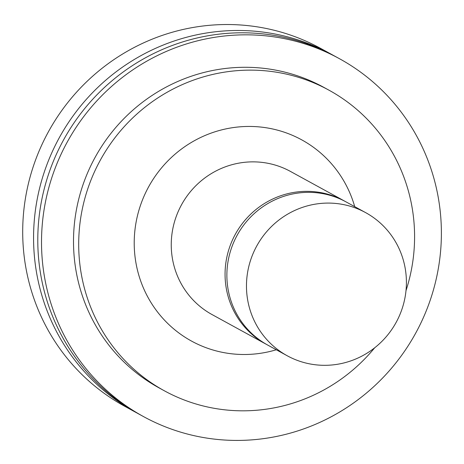 <?xml version="1.0" encoding="UTF-8"?>
<svg xmlns="http://www.w3.org/2000/svg" width="464" height="464" viewBox="0 0 464 464"><rect width="100%" height="100%" fill="white"/><g stroke="black" fill="none" stroke-linecap="round" stroke-linejoin="round"><path stroke-width="0.7" d="M333.639 55.535A204.009 198.696 118.7 0 0 331.54 54.369L320.67 48.413A204.009 198.696 118.7 0 0 23.2 217.454A204.009 198.696 118.7 0 0 124.601 406.226L135.471 412.183A204.009 198.696 118.7 0 0 137.582 413.325M331.54 54.369A204.009 198.696 118.7 0 0 34.069 223.404A204.009 198.696 118.7 0 0 135.471 412.183M339.486 58.719L335.75 56.678A204.009 198.696 118.7 0 0 38.286 225.719A204.009 198.696 118.7 0 0 139.681 414.491L143.417 416.539A204.009 198.696 118.7 0 0 415.703 333.111A204.009 198.696 118.7 0 0 339.486 58.719A204.009 198.696 118.7 0 0 42.015 227.76A204.009 198.696 118.7 0 0 143.417 416.539M406.006 290.626A171.367 166.907 118.7 0 0 328.988 90.19L323.797 87.348A171.367 166.907 118.7 0 0 73.927 229.338A171.367 166.907 118.7 0 0 159.1 387.91L164.291 390.758A171.367 166.907 118.7 0 0 374.674 347.803M328.988 90.19A171.367 166.907 118.7 0 0 79.118 232.186A171.367 166.907 118.7 0 0 164.291 390.758M354.716 206.642A114.712 111.725 118.7 0 0 234.964 127.351A114.712 111.725 118.7 0 0 134.496 234.923A114.712 111.725 118.7 0 0 276.289 349.769M345.152 201.411A81.6 79.477 118.7 0 0 344.247 200.906L290.435 171.419A81.6 79.477 118.7 0 0 171.448 239.035A81.6 79.477 118.7 0 0 212.007 314.546L265.82 344.033A81.6 79.477 118.7 0 0 266.73 344.526M344.247 200.906A81.6 79.477 118.7 0 0 225.26 268.523A81.6 79.477 118.7 0 0 265.82 344.033M246.668 280.256A81.6 79.477 118.7 0 0 287.228 355.766A81.6 79.477 118.7 0 0 396.14 322.393A81.6 79.477 118.7 0 0 365.655 212.64A81.6 79.477 118.7 0 0 246.668 280.256M365.655 212.64L346.063 201.904A81.6 79.477 118.7 0 0 227.076 269.52A81.6 79.477 118.7 0 0 267.635 345.03L287.228 355.766"/></g></svg>
